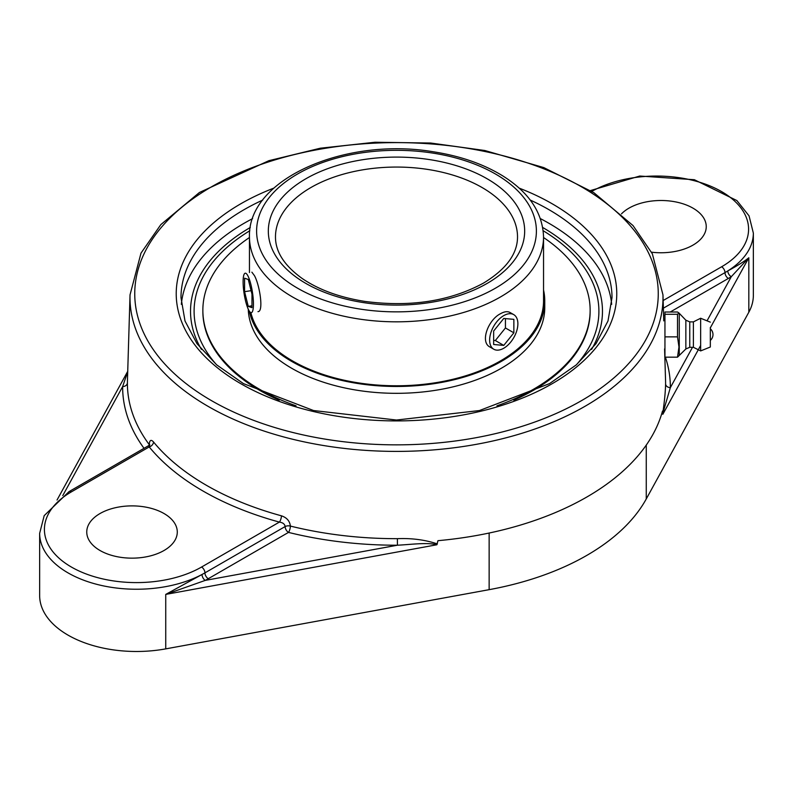 <?xml version="1.0" encoding="UTF-8"?>
<svg xmlns="http://www.w3.org/2000/svg" width="793" height="793" viewBox="0 0 793 793"><rect width="100%" height="100%" fill="white"/><g stroke="black" fill="none" stroke-linecap="round" stroke-linejoin="round"><path stroke-width="1.19" d="M663.374 308.19L724.99 272.614A96.815 55.897 0 0 0 727.786 270.928A4.768 2.865 -122.1 0 0 731.295 276.688L748.82 257.765C744.637 261.204 737.629 265.596 727.786 270.928A96.815 55.897 0 0 0 753.35 233.083L749.058 215.865L736.875 200.56L694.371 179.724L639.743 176.036L590.507 190.558M692.507 347.294L670.353 387.628A4.768 3.886 0.3 0 1 665.595 383.832C665.446 391.623 664.475 401.625 662.68 413.827L670.353 387.628A273.853 158.104 0 0 0 665.396 357.167M437.369 543.909C425.058 539.815 411.736 538.07 397.392 538.665L397.412 545.217C410.328 544.603 427.021 542.204 436.864 544.761L437.954 540.677A269.204 155.428 0 0 0 586.86 497.003A269.204 155.428 0 0 0 662.492 411.042L662.68 413.827M149.599 445.626A4.768 2.676 -178.7 0 1 149.599 445.676L149.738 444.457L148.549 445.706L149.203 446.935A273.625 157.976 0 0 0 279.394 522.101L201.561 567.035A92.057 53.151 180 0 1 71.38 567.035A92.057 53.151 180 0 1 71.38 491.868A4.768 2.756 60 0 0 68.991 491.64L44.19 515.648L39.65 533.342L39.65 595.593A96.815 55.897 0 0 0 165.737 648.872L489.142 589.665A241.379 139.36 0 0 0 646.265 498.946L748.82 312.234A96.815 55.897 0 0 0 753.35 295.333L753.35 233.083M397.392 538.665A269.095 155.359 180 0 1 290.377 526.076A4.768 1.536 -76.1 0 1 288.503 532.4A4.768 2.756 60 0 1 285.133 526.562A4.768 2.676 -178.7 0 1 290.377 526.076C289.792 521.041 286.808 517.621 281.426 515.817A268.857 155.22 180 0 1 153.515 441.969C151.027 439.213 149.599 440.085 149.213 444.576A4.768 2.676 -178.7 0 1 149.441 444.942M39.65 533.342A96.815 55.897 0 0 0 97.559 584.53A96.815 55.897 0 0 0 202.017 574.479L165.737 594.403L205.238 580.397A4.768 2.637 62 0 1 202.017 574.479A96.815 55.897 0 0 0 204.931 572.873A4.768 2.756 -120 0 0 208.301 578.702L288.503 532.4A273.853 158.104 0 0 0 397.412 545.217L205.238 580.397A101.583 58.652 0 0 0 208.301 578.702M127.713 371.758L122.647 386.578A4.768 3.886 -179.7 0 0 127.405 382.791L127.445 380.67M149.134 445.279A4.768 3.578 143.4 0 0 149.213 444.576A269.095 155.359 180 0 1 127.405 382.791M71.38 491.868L149.203 446.935A4.768 3.519 140.6 0 0 153.515 441.969M201.561 567.035A4.768 2.756 -120 0 1 204.931 572.873L285.133 526.562C284.776 524.074 282.863 522.587 279.394 522.101A4.768 1.665 105.3 0 0 281.426 515.817M100.017 550.501A45.26 26.129 180 0 1 86.754 532.024A45.26 26.129 180 0 1 114.698 507.877A45.26 26.129 180 0 1 164.032 513.537A45.26 26.129 180 0 1 177.285 532.024A45.26 26.129 180 0 1 149.342 556.161A45.26 26.129 180 0 1 100.017 550.501M621.494 213.852A45.26 26.129 180 0 1 692.983 208.153A45.26 26.129 180 0 1 706.246 226.629A45.26 26.129 180 0 1 651.529 252.184M591.568 349.426A205.972 118.92 0 0 0 598.12 286.927A205.972 118.92 0 0 0 542.709 227.482M250.291 227.482A205.972 118.92 0 0 0 194.88 286.927A205.972 118.92 0 0 0 201.432 349.426M252.61 218.62A215.508 124.422 0 0 0 244.115 223.269A215.508 124.422 0 0 0 181.329 304.353M611.671 304.353A215.508 124.422 0 0 0 540.39 218.62M677.5 357.167L664.95 357.167L664.95 312.006L677.5 312.006L678.937 312.967L677.5 314.286L677.5 336.866L678.977 347.017L677.5 357.167L679.264 355.462L679.264 313.701L679.264 355.462L685.856 348.97L685.856 320.203L678.937 312.967M664.95 314.286L677.5 314.286M664.95 336.866L677.5 336.866M663.731 320.293L664.95 320.293L664.95 348.88M710.33 339.335L710.33 328.768L710.33 339.335M685.856 326.28L685.856 348.97L689.761 347.294L689.761 321.879L693.389 321.879L700.645 318.251L700.645 350.922L693.389 347.294L693.389 321.879M710.33 327.41L710.33 347.007L710.33 327.41M251.877 272.168L254.464 275.667C259.727 285.113 263.871 311.847 257.973 311.639M493.771 349.217L490.015 347.047C479.785 342.199 488.181 319.837 500.472 313.721C504.318 311.55 507.49 311.124 509.978 312.462L513.745 314.633A19.974 11.528 -60 0 1 515.985 333.02A19.974 11.528 -60 0 1 493.771 349.217A19.974 11.528 -60 0 1 491.531 330.83A19.974 11.528 -60 0 1 513.745 314.633M216.598 364.79A202.393 116.849 180 0 1 249.815 230.733M543.185 230.733A202.393 116.849 180 0 1 576.402 364.79M202.859 311.243A193.641 111.793 0 0 0 279.166 400.178A193.641 111.793 0 0 1 202.859 311.243L202.859 310.251A193.641 111.793 0 0 0 296.047 405.828M590.141 311.243A193.641 111.793 0 0 1 554.931 375.515A193.641 111.793 0 0 1 513.834 400.178A193.641 111.793 0 0 0 533.421 390.295A193.641 111.793 0 0 0 590.141 311.243L590.141 310.251A193.641 111.793 0 0 0 543.542 237.513M250.866 312.62A147.042 84.891 0 0 0 361.985 383.406A147.042 84.891 0 0 0 516.808 349.693A147.042 84.891 0 0 0 543.542 300.884L543.542 236.929C542.69 212.693 529.02 192.293 502.534 175.749C483.125 163.893 459.99 155.894 433.137 151.75C345.589 136.892 247.396 178.821 249.458 236.929A147.042 84.891 0 0 0 340.227 315.366A147.042 84.891 0 0 0 500.472 296.959A147.042 84.891 0 0 0 543.542 236.929M249.319 311.143A148.251 85.594 0 0 0 360.369 383.891A148.251 85.594 0 0 0 517.799 350.09A148.251 85.594 0 0 0 544.751 300.884A148.251 85.594 0 0 0 543.542 289.97M496.963 405.828A193.641 111.793 0 0 0 554.931 374.534A193.641 111.793 0 0 0 590.141 310.251M249.458 237.513A193.641 111.793 0 0 0 238.069 245.979A193.641 111.793 0 0 0 202.859 310.251M248.268 309.22A148.251 85.594 0 0 0 353.034 389.561A148.251 85.594 0 0 0 517.799 356.939A148.251 85.594 0 0 0 544.751 307.734L544.751 300.884M513.864 332.822L503.763 345.401L493.652 344.499L493.652 331.018L503.763 318.449L513.864 319.351L513.864 332.822L505.438 327.965L505.438 318.598M493.652 340.385L495.338 340.534L505.438 327.965M503.763 345.401L495.338 340.534M243.798 291.408A19.974 4.223 81.2 0 1 245.225 273.198A19.974 4.223 81.2 0 1 252.759 294.451A19.974 4.223 81.2 0 1 251.331 312.66A19.974 4.223 81.2 0 1 243.798 291.408M244.571 291.675L244.581 278.214L248.278 279.463L251.976 294.183L251.976 307.644L248.268 306.395L244.571 291.675L251.094 290.664M248.268 306.395L251.976 305.82M663.602 315.842L664.95 315.059M670.244 312.006L728.361 278.452A4.768 2.756 60 0 1 724.99 272.614A4.768 2.756 60 0 0 721.62 266.775L663.136 300.547M728.361 278.452A101.583 58.652 0 0 0 731.295 276.688L707.049 320.828M664.593 348.88L665.555 380.61A269.095 155.359 180 0 1 665.595 383.832M662.839 414.303L700.645 345.47M710.33 327.836L748.82 257.765L748.82 312.234M646.265 498.946L646.265 445.101M165.737 648.872L165.737 594.403L436.864 544.761M62.776 495.585L122.647 386.578A273.853 158.104 0 0 0 144.009 448.323M584.947 406.333A266.507 153.872 0 0 0 662.968 294.857L652.342 253.79L633.022 225.569L593.838 192.659L543.82 167.601L484.83 150.511L430.668 143.027L375.02 142.244L320.313 148.212L268.916 160.672L199.449 192.471L160.85 224.588L140.995 253.126L130.032 294.857A266.507 153.872 0 0 0 292.379 439.173A266.507 153.872 0 0 0 584.947 406.333M581.586 400.594A261.749 151.116 180 0 1 143.672 332.852A261.749 151.116 180 0 1 464.242 147.766A261.749 151.116 180 0 1 581.586 400.594M273.872 188.1A220.266 127.167 0 0 0 240.745 203.811A220.266 127.167 0 0 0 251.193 389.313A220.266 127.167 0 0 0 571.129 371.243A220.266 127.167 0 0 0 519.128 188.1M591.836 191.391A92.057 53.151 180 0 1 721.818 191.728A92.057 53.151 180 0 1 721.62 266.775M530.23 200.054A215.508 124.422 180 0 1 612.008 297.623L607.993 320.987L595.999 343.696L576.303 364.869L549.569 383.594L479.438 410.546L396.49 420.032L313.552 410.536L243.421 383.594L216.697 364.869L197.001 343.696L185.007 320.987L180.992 297.623A215.508 124.422 180 0 1 244.115 209.649A215.508 124.422 180 0 1 262.77 200.054M489.142 589.665L489.142 533.035M310.925 187.525A121.022 69.873 180 0 1 442.811 172.378A121.022 69.873 180 0 1 517.522 236.929C517.502 253.889 506.182 269.263 483.561 283.061C450.018 301.231 410.496 307.347 364.988 301.429C339.662 297.434 318.736 289.792 302.192 278.492C284.34 265.605 275.429 251.758 275.478 236.929A121.022 69.873 180 0 1 310.925 187.525M495.417 288.206A139.895 80.767 180 0 1 261.373 251.996A139.895 80.767 180 0 1 432.71 153.079A139.895 80.767 180 0 1 495.417 288.206M487.13 283.418A128.169 73.997 0 0 0 429.677 159.621A128.169 73.997 0 0 0 272.693 250.251A128.169 73.997 0 0 0 487.13 283.418M57.037 500.016L127.732 371.322M130.032 294.857L127.445 380.66M662.968 294.857L663.751 320.878M68.991 491.64L148.549 445.706M710.33 340.405A7.712 7.712 0 0 0 710.33 328.768M689.761 347.294L693.389 347.294M710.33 347.007L700.645 350.922M710.33 322.156L700.645 318.251M689.761 321.879L685.856 320.203M249.458 272.544L249.458 236.929"/></g></svg>
